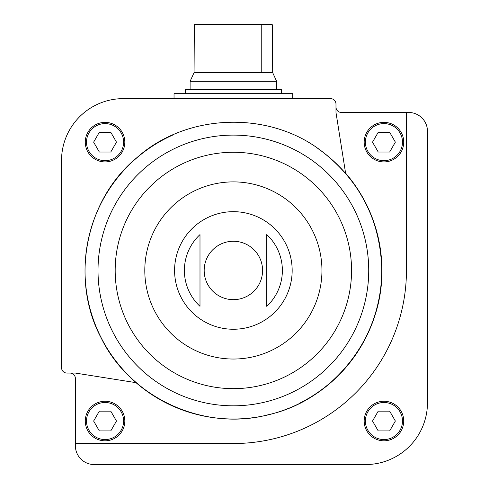 <?xml version="1.0" encoding="UTF-8"?>
<svg xmlns="http://www.w3.org/2000/svg" width="489" height="489" viewBox="0 0 489 489"><rect width="100%" height="100%" fill="white"/><g stroke="black" fill="none" stroke-linecap="round" stroke-linejoin="round"><path stroke-width="0.73" d="M69.945 373.07A5.44 5.44 0 0 1 75.385 378.51L75.385 445.76A18.79 18.79 0 0 0 94.175 464.55L365.65 464.55A61.81 61.81 0 0 0 427.465 402.74L427.465 131.26A18.79 18.79 0 0 0 408.67 112.47L341.42 112.47A5.44 5.44 0 0 1 335.98 107.03M166.615 402.942A148.35 148.35 0 0 1 174.035 134.499M317.807 148.485A148.35 148.35 0 0 1 300.13 402.942M364.171 421.035A19.78 19.78 0 0 1 393.834 403.902A19.78 19.78 0 0 1 393.834 438.162A19.78 19.78 0 0 1 364.171 421.035M75.385 443.535L233.375 443.535A173.075 173.075 0 0 0 406.445 270.46L406.445 112.47M199.995 234.592A48.998 48.998 0 0 0 199.995 306.328L199.995 234.592L199.995 306.328M266.749 306.328A48.998 48.998 0 0 0 266.749 234.592L266.749 306.328M61.535 160.435L61.535 367.63A5.44 5.44 0 0 0 66.975 373.07L75.385 373.07L136.04 382.673A148.546 148.546 0 0 0 338.412 375.497A148.546 148.546 0 0 0 345.589 173.13L335.98 112.47L335.98 104.065A5.44 5.44 0 0 0 330.54 98.625L123.35 98.625A61.81 61.81 0 0 0 61.535 160.435M85.275 142.14A19.78 19.78 0 0 1 114.939 125.013A19.78 19.78 0 0 1 114.939 159.267A19.78 19.78 0 0 1 85.275 142.14M124.829 421.035A19.78 19.78 0 0 0 105.056 401.255A19.78 19.78 0 0 0 85.275 421.035A19.78 19.78 0 0 0 105.056 440.815A19.78 19.78 0 0 0 124.829 421.035M403.725 142.14A19.78 19.78 0 0 0 383.944 122.36A19.78 19.78 0 0 0 364.171 142.14A19.78 19.78 0 0 0 383.944 161.92A19.78 19.78 0 0 0 403.725 142.14M389.66 411.145L378.235 411.145L372.526 421.035L378.235 430.925L389.66 430.925L395.369 421.035L389.66 411.145M389.66 132.25L378.235 132.25L372.526 142.14L378.235 152.03L389.66 152.03L395.369 142.14L389.66 132.25M364.171 142.14A19.78 19.78 0 0 1 393.834 125.013A19.78 19.78 0 0 1 393.834 159.267A19.78 19.78 0 0 1 364.171 142.14M110.765 411.145L99.34 411.145L93.631 421.035L99.34 430.925L110.765 430.925L116.474 421.035L110.765 411.145M110.765 132.25L99.34 132.25L93.631 142.14L99.34 152.03L110.765 152.03L116.474 142.14L110.765 132.25M111.614 439.697A19.78 19.78 0 0 1 85.275 421.035A19.78 19.78 0 0 1 104.56 401.261A19.78 19.78 0 0 1 124.805 420.045M272.196 24.45L272.373 25.685L272.196 24.45L194.549 24.45L194.371 25.685L194.549 24.45M204.989 24.45L204.989 72.665L194.06 72.665L190.105 81.315L190.105 89.475M194.371 25.685L194.371 33.723M194.06 72.665L194.298 34.34M272.446 34.34L272.685 72.665L204.989 72.665M272.373 25.685L272.373 33.723M261.762 24.45L261.762 72.665M272.685 72.665L276.64 81.315L190.105 81.315M276.64 81.315L276.64 89.475M281.34 93.68L281.34 89.475L185.41 89.475L185.41 93.68M292.715 98.625L292.715 93.68L174.035 93.68L174.035 98.625M174.585 270.46A58.79 58.79 0 0 1 262.77 219.549A58.79 58.79 0 0 1 262.77 321.377A58.79 58.79 0 0 1 174.585 270.46M204.176 270.46A29.199 29.199 0 0 1 233.375 241.26A29.199 29.199 0 0 1 262.575 270.46A29.199 29.199 0 0 1 233.375 299.659A29.199 29.199 0 0 1 204.176 270.46M144.799 270.46A88.576 88.576 0 0 1 277.66 193.754A88.576 88.576 0 0 1 277.66 347.172A88.576 88.576 0 0 1 144.799 270.46M115.178 270.46A118.197 118.197 0 0 1 292.471 168.1A118.197 118.197 0 0 1 292.471 372.82A118.197 118.197 0 0 1 115.178 270.46M166.615 388.205A135.349 135.349 0 0 1 233.375 135.111A135.349 135.349 0 0 1 368.724 270.46A135.349 135.349 0 0 1 233.375 405.815A135.349 135.349 0 0 1 174.035 148.809M292.715 148.809A135.349 135.349 0 0 1 300.13 388.205M365.405 421.035A18.545 18.545 0 0 1 393.217 404.978A18.545 18.545 0 0 1 393.217 437.093A18.545 18.545 0 0 1 365.405 421.035M365.405 142.14A18.545 18.545 0 0 1 393.217 126.083A18.545 18.545 0 0 1 393.217 158.198A18.545 18.545 0 0 1 365.405 142.14M86.51 421.035A18.545 18.545 0 0 1 114.322 404.978A18.545 18.545 0 0 1 114.322 437.093A18.545 18.545 0 0 1 86.51 421.035M86.51 142.14A18.545 18.545 0 0 1 114.322 126.083A18.545 18.545 0 0 1 114.322 158.198A18.545 18.545 0 0 1 86.51 142.14M381.805 270.46C383.193 336.848 332.789 400.833 268.027 414.788C203.98 431.756 130.019 397.63 101.119 337.85C69.744 279.329 85.606 199.433 136.975 157.592C186.34 113.405 267.727 110.233 320.619 150.374C360.185 180.637 380.583 220.667 381.805 270.46"/></g></svg>
